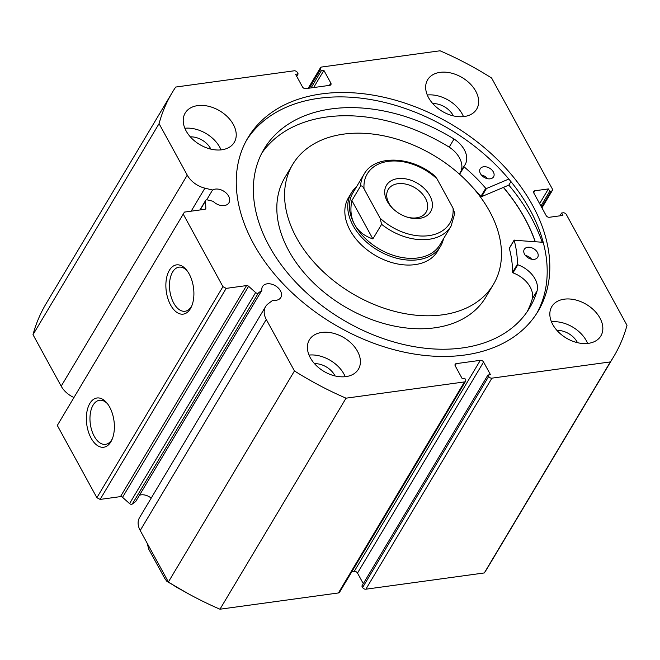 <?xml version="1.0" encoding="UTF-8"?>
<svg xmlns="http://www.w3.org/2000/svg" width="660" height="660" viewBox="0 0 660 660"><rect width="100%" height="100%" fill="white"/><g stroke="black" fill="none" stroke-linecap="round" stroke-linejoin="round"><path stroke-width="0.99" d="M356.507 186.829A51.967 35.64 30.9 0 0 351.326 192.959L348.422 197.835A51.967 35.64 30.9 0 0 369.897 251.914A51.967 35.64 30.9 0 0 432.49 257.243A51.967 35.64 30.9 0 0 437.646 251.13L440.55 246.262A51.967 35.64 30.9 0 0 443.495 238.796M292.652 164.521L284.897 177.507A116.919 80.19 30.9 0 0 333.217 299.195A116.919 80.19 30.9 0 0 474.045 311.19A116.919 80.19 30.9 0 0 485.653 297.429L493.408 284.443A116.919 80.19 30.9 0 0 445.087 162.756A116.919 80.19 30.9 0 0 304.26 150.761A116.919 80.19 30.9 0 0 292.652 164.521A116.919 80.19 30.9 0 0 340.981 286.209A116.919 80.19 30.9 0 0 481.808 298.204A116.919 80.19 30.9 0 0 493.408 284.443M535.136 241.626A168.886 115.822 30.9 0 0 503.374 187.415M206.687 199.84L212.561 190.014A10.651 7.309 -149.1 0 1 215.292 189.106A10.651 7.309 -149.1 0 1 226.487 193.347A10.651 7.309 -149.1 0 1 228.946 202.801A10.651 7.309 -149.1 0 1 224.301 205.565A10.651 7.309 -149.1 0 1 213.073 201.283L207.364 199.906A2.079 1.427 30.9 0 0 206.555 199.856A2.079 1.427 30.9 0 0 205.648 200.392A2.079 1.427 30.9 0 0 205.507 200.995L205.837 208.172A2.079 1.427 -149.1 0 1 205.689 208.766A2.079 1.427 -149.1 0 1 204.79 209.311L184.429 212.099L57.313 425.444L184.429 212.099M464.467 381.925A2.599 1.782 30.9 0 0 465.597 381.249L339.537 592.292A2.599 1.782 -149.1 0 1 338.407 592.961L464.467 381.925L346.038 398.178A257.227 176.41 30.9 0 1 294.459 370.945L266.269 319.465A20.542 14.083 -149.1 0 1 265.592 306.603A20.542 14.083 -149.1 0 1 268.191 303.74L272.885 300.201A10.651 7.309 30.9 0 0 276.161 300.284A10.651 7.309 30.9 0 0 280.805 297.52A10.651 7.309 30.9 0 0 278.338 288.065A10.651 7.309 30.9 0 0 267.151 283.825A10.651 7.309 30.9 0 0 262.507 286.588A10.651 7.309 30.9 0 0 261.847 290.367L258.34 293.015L132.272 504.05A2.079 1.427 -149.1 0 1 129.566 503.588L122.545 497.335A2.079 1.427 30.9 0 0 120.483 496.617L100.122 499.414L96.88 497.706L57.313 425.444M151.189 498.118A10.651 7.309 30.9 0 0 141.083 494.86A10.651 7.309 30.9 0 0 139.458 495.256M132.272 504.05L135.787 501.41L261.847 290.367M170.61 305.027A24.857 13.736 82.2 0 1 168.333 272.308A24.857 13.736 82.2 0 1 186.376 269.825A24.857 13.736 82.2 0 1 189.164 273.966A24.857 13.736 82.2 0 1 191.441 306.694A24.857 13.736 82.2 0 1 170.61 305.027M187.118 270.765A22.258 12.301 -97.8 0 0 179.008 267.151A22.258 12.301 -97.8 0 0 169.834 280.434A22.258 12.301 -97.8 0 0 173.728 303.105A22.258 12.301 -97.8 0 0 185.056 311.248A22.258 12.301 -97.8 0 0 191.895 305.588M91.096 438.141A24.857 13.736 82.2 0 1 88.819 405.421A24.857 13.736 82.2 0 1 106.862 402.938A24.857 13.736 82.2 0 1 109.642 407.08A24.857 13.736 82.2 0 1 111.919 439.808A24.857 13.736 82.2 0 1 91.096 438.141M107.605 403.879A22.258 12.301 -97.8 0 0 99.487 400.265A22.258 12.301 -97.8 0 0 90.321 413.556A22.258 12.301 -97.8 0 0 94.207 436.219A22.258 12.301 -97.8 0 0 105.542 444.37A22.258 12.301 -97.8 0 0 112.381 438.702M503.464 187.374A169.018 115.912 -149.1 0 1 535.252 241.634M510.931 181.582L508.819 185.105A176.682 121.168 -149.1 0 1 542.19 242.22M246.659 140.019A169.018 115.912 -149.1 0 1 318.928 98.29A169.018 115.912 -149.1 0 1 495.231 164.332A169.018 115.912 -149.1 0 1 536.786 313.327M321.544 93.91A169.018 115.912 -149.1 0 1 499.125 161.221A169.018 115.912 -149.1 0 1 538.131 311.157A169.018 115.912 -149.1 0 1 464.516 355.055A169.018 115.912 -149.1 0 1 286.943 287.743A169.018 115.912 -149.1 0 1 247.929 137.808A169.018 115.912 -149.1 0 1 321.544 93.91M564.25 299.178A28.578 19.602 -149.1 0 1 594.28 310.563A28.578 19.602 -149.1 0 1 600.872 335.915A28.578 19.602 -149.1 0 1 588.431 343.34A28.578 19.602 -149.1 0 1 558.401 331.955A28.578 19.602 -149.1 0 1 551.801 306.603A28.578 19.602 -149.1 0 1 564.25 299.178M551.455 321.808A28.578 19.602 -149.1 0 1 587.647 343.431M440.071 72.361A28.578 19.602 -149.1 0 1 470.102 83.746A28.578 19.602 -149.1 0 1 476.693 109.098A28.578 19.602 -149.1 0 1 464.252 116.523A28.578 19.602 -149.1 0 1 434.222 105.138A28.578 19.602 -149.1 0 1 427.622 79.786A28.578 19.602 -149.1 0 1 440.071 72.361M427.276 94.99A28.578 19.602 -149.1 0 1 463.468 116.614M321.816 332.442A28.578 19.602 -149.1 0 1 351.846 343.827A28.578 19.602 -149.1 0 1 358.438 369.179A28.578 19.602 -149.1 0 1 345.988 376.604A28.578 19.602 -149.1 0 1 315.967 365.219A28.578 19.602 -149.1 0 1 309.367 339.867A28.578 19.602 -149.1 0 1 321.816 332.442M309.02 355.08A28.578 19.602 -149.1 0 1 345.213 376.695M197.637 105.625A28.578 19.602 -149.1 0 1 227.667 117.01A28.578 19.602 -149.1 0 1 234.259 142.362A28.578 19.602 -149.1 0 1 221.809 149.787A28.578 19.602 -149.1 0 1 191.788 138.402A28.578 19.602 -149.1 0 1 185.188 113.05A28.578 19.602 -149.1 0 1 197.637 105.625M184.841 128.263A28.578 19.602 -149.1 0 1 221.034 149.878M190.327 136.851A17.407 11.938 -149.1 0 1 210.87 149.127M314.507 363.668A17.407 11.938 -149.1 0 1 335.049 375.944M432.762 103.587A17.407 11.938 -149.1 0 1 453.305 115.855M556.941 330.404A17.407 11.938 -149.1 0 1 577.483 342.672M329.414 85.387L330.817 83.036A2.599 1.782 -149.1 0 1 330.899 84.662A2.599 1.782 -149.1 0 1 329.769 85.338L305.745 88.638A2.599 1.782 -149.1 0 1 302.495 86.922L295.573 74.275L298.147 73.92L297.379 72.517A2.599 1.782 30.9 0 0 294.137 70.801L175.7 87.054A257.227 176.41 30.9 0 0 172.202 92.565L46.142 303.608A257.227 176.41 -149.1 0 0 33 334.686L61.19 386.166A20.542 14.083 30.9 0 0 73.73 397.411M488.689 376.447A2.599 1.782 30.9 0 0 491.931 378.155L610.36 361.911A257.227 176.41 30.9 0 0 613.858 356.392L487.798 567.435A257.227 176.41 -149.1 0 1 484.3 572.946L365.863 589.198A2.599 1.782 -149.1 0 1 362.62 587.482L488.689 376.447L487.913 375.037L490.487 374.69L483.565 362.043L357.505 573.078L363.297 583.663M487.913 375.037L361.853 586.08L362.62 587.482M357.505 573.078A2.599 1.782 30.9 0 0 354.255 571.362L480.323 360.327L456.291 363.627L455.103 365.615M351.838 571.7L354.255 571.362M338.407 592.961L219.97 609.213A257.227 176.41 -149.1 0 1 168.391 581.98L140.209 530.5A20.542 14.083 -149.1 0 1 139.532 517.638L265.592 306.603M96.88 497.706L222.94 286.663L183.381 214.401M222.94 286.663L226.182 288.379L100.122 499.414M120.483 496.617L246.543 285.582L226.182 288.379M246.543 285.582A2.079 1.427 -149.1 0 1 248.605 286.3L122.545 497.335M129.566 503.588L255.635 292.553L248.605 286.3M255.635 292.553A2.079 1.427 30.9 0 0 258.34 293.015M465.597 381.249A2.599 1.782 30.9 0 0 465.514 379.624L464.747 378.221L462.173 378.576L455.252 365.929A2.599 1.782 -149.1 0 1 455.161 364.303A2.599 1.782 -149.1 0 1 456.291 363.627M480.323 360.327A2.599 1.782 -149.1 0 1 483.565 362.043M613.858 356.392A257.227 176.41 30.9 0 0 627 325.314L566.338 214.516A2.599 1.782 30.9 0 0 563.095 212.8L561.594 213.007L559.903 215.828M541.596 207.24L551.224 191.119L549.722 191.326L548.402 188.917L534.889 190.773A2.599 1.782 -149.1 0 0 533.759 191.45A2.599 1.782 -149.1 0 0 533.841 193.075L546.15 215.556A2.599 1.782 -149.1 0 0 549.392 217.272L562.914 215.416L561.594 213.007M551.224 191.119A2.599 1.782 30.9 0 0 552.354 190.443A2.599 1.782 30.9 0 0 552.271 188.818L491.609 78.02A257.227 176.41 30.9 0 0 440.03 50.787L321.593 67.04A2.599 1.782 30.9 0 0 320.463 67.708A2.599 1.782 30.9 0 0 320.546 69.341L309.317 88.143M330.817 83.036L323.895 70.389L321.321 70.744L320.546 69.341M172.202 92.565A257.227 176.41 30.9 0 0 159.068 123.651L187.25 175.131A20.542 14.083 30.9 0 0 204.913 188.166L212.561 190.014M610.36 361.911L484.3 572.946M33 334.686L159.068 123.651M219.97 609.213L346.038 398.178M294.459 370.945L168.391 581.98M298.147 73.92L296.703 76.337M323.895 70.389L313.64 87.549M321.321 70.744L311.066 87.904M549.722 191.326L540.936 206.035M548.402 188.917L539.616 203.626M429.784 195.591A25.723 17.638 -149.1 0 1 407.41 217.198A25.723 17.638 -149.1 0 1 392.634 208.362A25.723 17.638 -149.1 0 1 387.304 201.424A25.723 17.638 -149.1 0 1 397.666 178.637A25.723 17.638 -149.1 0 1 429.784 195.591M406.791 216.991A22.085 15.147 30.9 0 0 426.154 212.108A22.085 15.147 30.9 0 0 425.428 198.28A22.085 15.147 30.9 0 0 406.321 184.231A22.085 15.147 30.9 0 0 388.228 189.453A22.085 15.147 30.9 0 0 388.954 203.28A22.085 15.147 30.9 0 0 393.104 208.816M352.927 192.819A50.663 34.749 30.9 0 0 354.593 224.54A50.663 34.749 30.9 0 0 398.409 256.757A50.663 34.749 30.9 0 0 439.923 244.786L451.077 226.116A50.663 34.749 -149.1 0 1 381.604 224.309L372.875 238.92C364.468 236.123 358.372 231.33 354.593 224.54C350.905 217.693 349.998 209.698 351.879 200.574L360.608 185.963A50.663 34.749 -149.1 0 1 364.081 174.149L352.927 192.819M351.326 192.959A51.967 35.64 30.9 0 0 353.034 225.497A51.967 35.64 30.9 0 0 397.98 258.547A51.967 35.64 30.9 0 0 440.55 246.262M381.604 224.309L380.094 218.163A48.064 32.967 30.9 0 0 428.876 235.645A48.064 32.967 30.9 0 0 453.04 208.148L437.002 178.852A48.064 32.967 30.9 0 0 388.22 161.37A48.064 32.967 30.9 0 0 364.056 188.867C363.041 186.623 361.894 185.658 360.608 185.963M453.04 208.148L454.748 213.485L451.077 226.116M364.081 174.149C374.863 154.366 411.972 155.999 434.948 176.063L437.002 178.852M380.094 218.163L364.056 188.867M372.875 238.92L351.879 200.574M166.864 581.336L164.819 578.548L148.78 549.252L147.114 543.122M508.827 179.041L486.42 188.537L485.735 188.323A137.189 94.083 30.9 0 0 464.062 166.84L463.922 166.295A23.917 16.401 30.9 0 0 465.085 164.686A23.917 16.401 30.9 0 0 454.039 139.012A154.72 106.111 30.9 0 0 331.435 108.9A154.72 106.111 30.9 0 0 264.049 149.077A154.72 106.111 30.9 0 0 299.755 286.333A154.72 106.111 30.9 0 0 462.313 347.952A154.72 106.111 30.9 0 0 529.699 307.766A154.72 106.111 30.9 0 0 537.124 290.755A23.917 16.401 30.9 0 0 517.828 264.759L517.399 264.256A137.189 94.083 30.9 0 0 514.165 240.24L543.238 242.311M508.819 185.105L481.569 196.655L480.892 196.441A137.189 94.083 30.9 0 0 473.105 187.869M481.346 174.982A7.796 5.346 -149.1 0 1 487.6 178.72M483.598 166.774A7.796 5.346 -149.1 0 1 491.791 169.876A7.796 5.346 -149.1 0 1 493.589 176.789A7.796 5.346 -149.1 0 1 490.198 178.81A7.796 5.346 -149.1 0 1 482.006 175.708A7.796 5.346 -149.1 0 1 480.208 168.795A7.796 5.346 -149.1 0 1 483.598 166.774M525.426 255.494A7.796 5.346 -149.1 0 1 531.679 259.231M527.678 247.285A7.796 5.346 -149.1 0 1 535.87 250.387A7.796 5.346 -149.1 0 1 537.669 257.301A7.796 5.346 -149.1 0 1 534.278 259.33A7.796 5.346 -149.1 0 1 526.086 256.22A7.796 5.346 -149.1 0 1 524.288 249.307A7.796 5.346 -149.1 0 1 527.678 247.285M461.109 170.998A23.917 16.401 30.9 0 0 449.196 147.13A154.72 106.111 30.9 0 0 326.584 117.018A154.72 106.111 30.9 0 0 261.756 153.219M527.142 311.751A154.72 106.111 30.9 0 0 532.282 298.873L537.124 290.755L532.265 298.864A23.917 16.401 30.9 0 0 512.977 272.869L512.548 272.374A137.189 94.083 30.9 0 0 509.314 248.358L509.528 248.003M454.039 139.012L449.196 147.13M491.931 378.155L365.863 589.198M61.19 386.166L187.25 175.131M140.209 530.5L266.269 319.465M534.889 190.773L533.701 192.761M191.169 211.175L204.913 188.166M205.507 200.995L200.161 209.946M205.227 209.179L205.837 208.172M181.12 589.685A50.663 34.749 -149.1 0 1 171.913 584.183M486.42 188.537L481.569 196.655M514.165 240.24L509.314 248.358M517.399 264.256L512.548 272.374M517.828 264.759L512.977 272.869M464.062 166.84L459.616 174.281M485.735 188.323L480.892 196.441M463.873 166.369L459.31 174.017L463.897 166.337M308.162 88.3L320.463 67.708M552.354 190.443L541.942 207.875M199.922 209.979L205.648 200.392M166.939 581.402L187.869 593.488M514.189 240.017L509.338 248.135"/></g></svg>
